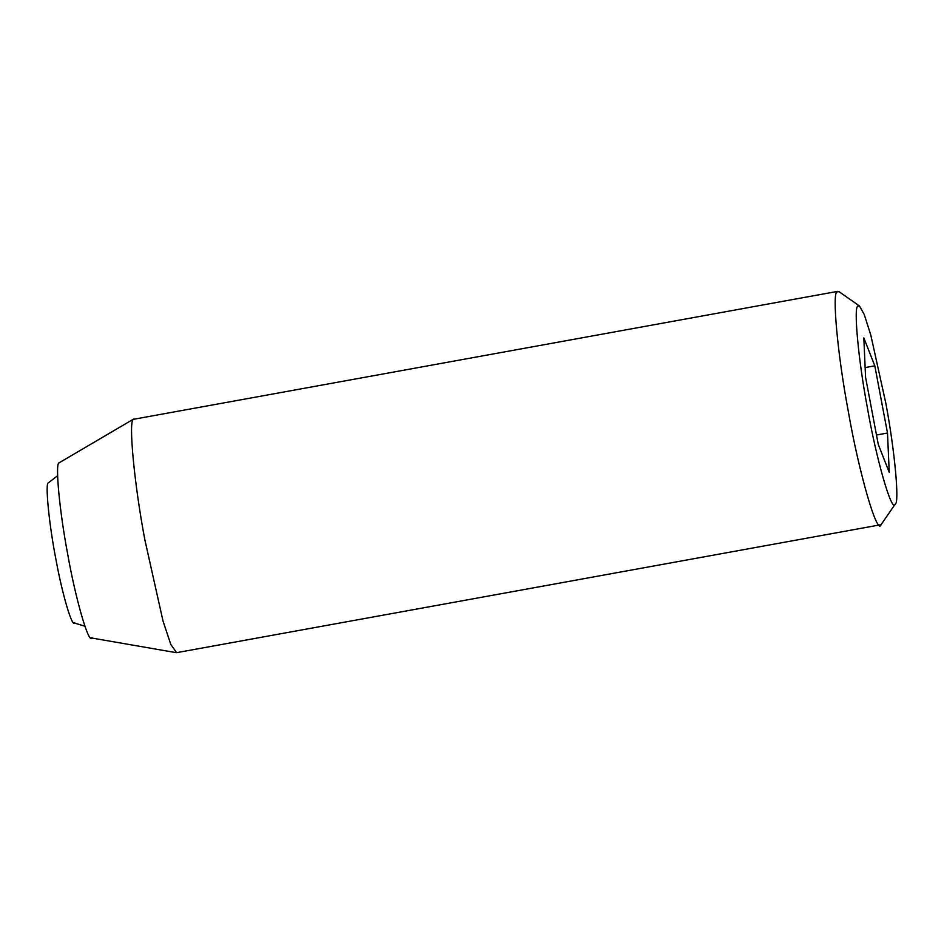 <?xml version="1.0" encoding="UTF-8"?>
<svg xmlns="http://www.w3.org/2000/svg" width="944" height="944" viewBox="0 0 944 944"><rect width="100%" height="100%" fill="white"/><g stroke="black" fill="none" stroke-linecap="round" stroke-linejoin="round"><path stroke-width="1.42" d="M859.488 305.998L839.015 291.672L837.068 291.873C831.983 292.711 837.564 354.437 848.149 410.522L848.514 412.552C858.839 472.142 877.33 536.334 881.071 524.687L895.231 504.072C899.561 503.353 894.818 450.89 885.826 403.218L870.757 334.919L864.232 314.494L859.488 305.998L857.836 306.175C853.506 306.883 858.261 359.345 867.253 407.017C875.997 458.064 892.009 514.126 895.231 504.072M837.894 291.33L133.458 419.313C128.266 420.056 134.154 483.623 144.904 539.992L163.005 621.01L170.84 644.551L176.634 652.67L881.071 524.687M133.906 418.9L58.988 462.89C55.094 463.457 59.507 511.129 67.567 553.408C75.308 598.095 89.173 646.239 91.981 637.507M865.141 367.57L874.805 365.812L863.831 337.917L865.565 377.222L878.274 444.423L889.236 472.33L887.502 433.025L874.805 365.812M876.492 435.019L887.502 433.025M57.619 475.717L48.309 482.891C44.982 483.151 49.194 525.324 55.967 559.568C62.257 594.437 72.558 629.082 74.706 622.58M176.245 652.658L91.072 637.908M84.877 626.214L73.821 622.851"/></g></svg>
